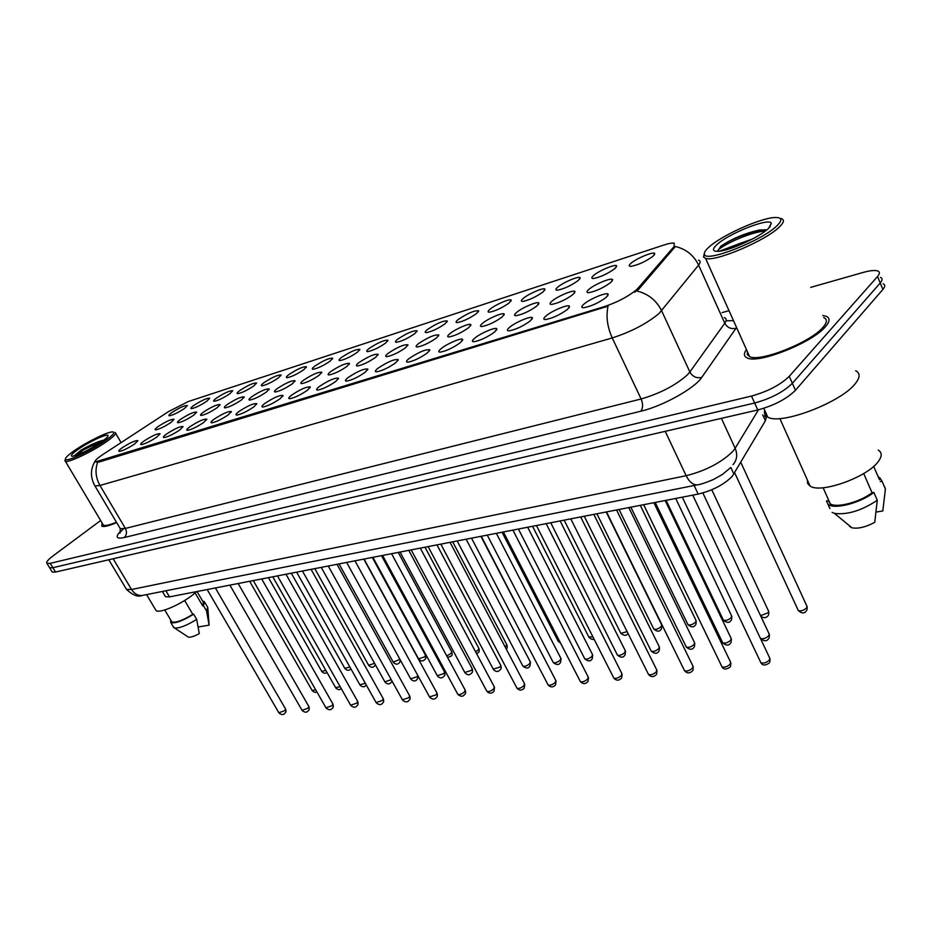 <?xml version="1.0" encoding="UTF-8"?>
<svg xmlns="http://www.w3.org/2000/svg" width="932" height="932" viewBox="0 0 932 932"><rect width="100%" height="100%" fill="white"/><g stroke="black" fill="none" stroke-linecap="round" stroke-linejoin="round"><path stroke-width="1.4" d="M593.637 275.453C599.148 270.525 616.122 263.511 616.693 265.958L615.004 268.509C607.722 273.787 600.534 277.119 593.451 278.517C591.226 278.551 591.296 277.526 593.637 275.453M557.802 287.103C563.347 282.256 579.622 275.476 580.135 277.829L578.329 280.439C571.13 285.611 564.151 288.862 557.406 290.19C555.262 290.213 555.402 289.188 557.802 287.103M523.353 298.31C528.91 293.545 544.533 286.986 544.999 289.246L543.088 291.891C535.97 296.97 529.19 300.139 522.747 301.409C520.685 301.432 520.883 300.395 523.353 298.31M490.197 309.086C495.766 304.403 510.794 298.042 511.202 300.221L509.187 302.912C502.15 307.886 495.556 310.997 489.405 312.208C487.424 312.22 487.681 311.183 490.197 309.086M458.264 319.466C467.666 313.222 474.47 310.333 478.664 310.799L476.555 313.513C469.588 318.406 463.169 321.435 457.297 322.612C455.387 322.612 455.701 321.563 458.264 319.466M427.497 329.474C436.735 323.357 443.341 320.526 447.325 320.981L445.123 323.73C438.238 328.53 431.982 331.501 426.367 332.631C424.514 332.619 424.887 331.571 427.497 329.474M397.824 339.108C406.9 333.143 413.33 330.371 417.117 330.802L414.833 333.586C408.018 338.304 401.913 341.205 396.531 342.289C394.749 342.277 395.18 341.217 397.824 339.108M369.188 348.417C378.101 342.568 384.368 339.854 387.98 340.273L385.603 343.081C378.87 347.718 372.917 350.56 367.756 351.609C366.031 351.585 366.509 350.525 369.188 348.417M341.543 357.41C350.304 351.679 356.408 349.022 359.845 349.418L357.399 352.249C350.735 356.805 344.922 359.589 339.97 360.602C338.316 360.579 338.84 359.519 341.543 357.41M314.841 366.09C323.451 360.474 329.404 357.865 332.689 358.249L330.149 361.115C323.567 365.589 317.894 368.315 313.129 369.293C311.533 369.258 312.103 368.198 314.841 366.09M289.025 374.478C297.494 368.979 303.296 366.416 306.43 366.789L303.832 369.666C297.308 374.07 291.763 376.749 287.184 377.693C285.646 377.658 286.252 376.586 289.025 374.478M264.047 382.598C272.389 377.204 278.051 374.687 281.045 375.048L278.377 377.938C271.923 382.271 266.505 384.893 262.102 385.813C260.611 385.778 261.251 384.706 264.047 382.598M239.885 390.45C248.087 385.172 253.62 382.702 256.486 383.04L253.749 385.953C247.364 390.205 242.064 392.78 237.823 393.665C236.379 393.63 237.066 392.558 239.885 390.45M216.48 398.057C224.554 392.873 229.959 390.45 232.72 390.776L229.901 393.7C223.598 397.894 218.403 400.422 214.313 401.273C212.927 401.226 213.649 400.154 216.48 398.057M193.809 405.432C201.755 400.341 207.055 397.952 209.688 398.267L206.822 401.203C200.578 405.327 195.487 407.808 191.549 408.647C190.198 408.6 190.955 407.529 193.809 405.432M171.838 412.573C179.666 407.575 184.839 405.234 187.379 405.537L184.454 408.472C178.28 412.538 173.294 414.973 169.484 415.788C168.179 415.73 168.972 414.658 171.838 412.573M630.941 263.337C636.405 258.315 654.136 251.058 654.765 253.597L653.181 256.102C645.829 261.484 638.42 264.898 630.964 266.354C628.657 266.401 628.646 265.399 630.941 263.337M552.024 301.129C557.755 296.073 574.438 289.176 574.997 291.658L573.11 294.419C565.782 299.743 558.629 303.075 551.674 304.415C549.379 304.438 549.496 303.343 552.024 301.129M516.666 312.383C522.409 307.42 538.416 300.745 538.906 303.133L536.914 305.941C529.656 311.16 522.712 314.41 516.083 315.692C513.882 315.703 514.08 314.608 516.666 312.383M482.671 323.206C488.426 318.325 503.793 311.859 504.235 314.166L502.138 317.008C494.962 322.134 488.217 325.303 481.891 326.538C479.77 326.538 480.027 325.431 482.671 323.206M449.97 333.609C455.725 328.821 470.509 322.554 470.905 324.767L468.703 327.656C461.608 332.677 455.037 335.776 449.003 336.965C446.964 336.953 447.278 335.846 449.97 333.609M418.491 343.628C427.974 337.326 434.755 334.437 438.821 334.972L436.526 337.897C429.512 342.825 423.116 345.854 417.35 346.995C415.381 346.984 415.765 345.865 418.491 343.628M388.166 353.286C397.486 347.123 404.069 344.292 407.936 344.805L405.548 347.752C398.605 352.599 392.372 355.558 386.85 356.653C384.963 356.641 385.394 355.511 388.166 353.286M358.937 362.583C368.082 356.56 374.501 353.787 378.171 354.288L375.701 357.259C368.827 362.012 362.758 364.913 357.469 365.973C355.64 365.938 356.129 364.82 358.937 362.583M330.743 371.565C339.726 365.659 345.97 362.944 349.477 363.422L346.914 366.416C340.122 371.087 334.192 373.93 329.113 374.944C327.353 374.92 327.901 373.79 330.743 371.565M303.529 380.221C312.36 374.443 318.441 371.786 321.773 372.241L319.128 375.258C312.418 379.848 306.628 382.633 301.758 383.611C300.069 383.576 300.652 382.446 303.529 380.221M277.247 388.586C285.926 382.935 291.856 380.314 295.036 380.757L292.31 383.798C285.67 388.306 280.019 391.032 275.336 391.988C273.705 391.941 274.334 390.811 277.247 388.586M251.838 396.671C260.377 391.125 266.168 388.562 269.208 388.993L266.401 392.034C259.842 396.473 254.308 399.152 249.811 400.073C248.238 400.026 248.914 398.896 251.838 396.671M227.268 404.5C235.668 399.059 241.318 396.543 244.231 396.95L241.365 400.014C234.864 404.372 229.458 407.004 225.125 407.89C223.61 407.843 224.321 406.702 227.268 404.5M203.514 412.06C211.774 406.725 217.296 404.255 220.08 404.639L217.144 407.715C210.714 412.014 205.424 414.589 201.254 415.451C199.786 415.392 200.531 414.262 203.514 412.06M180.505 419.377C188.637 414.158 194.031 411.723 196.699 412.095L193.705 415.183C187.344 419.4 182.159 421.94 178.14 422.767C176.73 422.709 177.511 421.579 180.505 419.377M158.219 426.472C166.222 421.346 171.511 418.957 174.063 419.307L171.01 422.406C164.719 426.565 159.64 429.046 155.76 429.862C154.397 429.792 155.213 428.662 158.219 426.472M588.849 289.409C594.546 284.26 611.963 277.119 612.58 279.705L610.821 282.419C603.4 287.848 596.037 291.273 588.721 292.671C586.345 292.706 586.379 291.611 588.849 289.409M545.896 316.03C551.814 310.752 568.928 303.727 569.522 306.36L567.565 309.296C560.085 314.783 552.758 318.196 545.581 319.548C543.123 319.56 543.228 318.395 545.896 316.03M509.571 327.33C515.513 322.146 531.904 315.354 532.44 317.882L530.366 320.864C522.968 326.235 515.85 329.578 509.023 330.86C506.659 330.872 506.845 329.695 509.571 327.33M474.703 338.176C480.644 333.085 496.383 326.515 496.861 328.938L494.671 331.967C487.343 337.233 480.434 340.495 473.934 341.729C471.662 341.718 471.918 340.541 474.703 338.176M441.197 348.591C447.15 343.605 462.26 337.233 462.68 339.574L460.385 342.627C453.15 347.799 446.428 350.98 440.219 352.156C438.04 352.145 438.366 350.956 441.197 348.591M408.973 358.61C418.724 352.098 425.668 349.151 429.838 349.78L427.438 352.878C420.274 357.946 413.738 361.045 407.808 362.187C405.711 362.175 406.107 360.975 408.973 358.61M377.973 368.257C387.537 361.884 394.294 359.006 398.244 359.612L395.739 362.734C388.656 367.709 382.283 370.75 376.621 371.845C374.606 371.821 375.06 370.621 377.973 368.257M348.125 377.542C357.504 371.32 364.074 368.49 367.825 369.072L365.228 372.218C358.226 377.111 352.016 380.081 346.599 381.13C344.665 381.095 345.166 379.907 348.125 377.542M319.35 386.489C328.577 380.396 334.961 377.635 338.526 378.194L335.846 381.363C328.914 386.163 322.868 389.063 317.672 390.089C315.808 390.042 316.367 388.842 319.35 386.489M291.611 395.121C300.663 389.157 306.896 386.442 310.286 386.978L307.513 390.17C300.675 394.877 294.757 397.731 289.782 398.71C287.976 398.675 288.594 397.475 291.611 395.121M264.839 403.44C273.74 397.615 279.81 394.947 283.048 395.459L280.194 398.675C273.425 403.3 267.647 406.084 262.871 407.039C261.135 406.993 261.787 405.793 264.839 403.44M239 411.478C247.749 405.77 253.655 403.16 256.743 403.649L253.819 406.876C247.12 411.42 241.481 414.158 236.891 415.078C235.214 415.02 235.924 413.82 239 411.478M214.022 419.249C222.631 413.657 228.398 411.094 231.346 411.56L228.34 414.798C221.723 419.272 216.212 421.951 211.785 422.837C210.178 422.779 210.923 421.579 214.022 419.249M189.883 426.751C198.341 421.276 203.98 418.759 206.811 419.202L203.735 422.452C197.188 426.844 191.782 429.477 187.53 430.339C185.981 430.281 186.773 429.081 189.883 426.751M166.537 434.021C174.867 428.638 180.377 426.169 183.068 426.6L179.934 429.85C173.457 434.172 168.179 436.758 164.079 437.597C162.576 437.527 163.403 436.339 166.537 434.021M143.947 441.046C152.137 435.768 157.52 433.345 160.106 433.753L156.902 437.015C150.506 441.267 145.334 443.807 141.373 444.622C139.94 444.552 140.79 443.352 143.947 441.046M122.069 447.849C130.131 442.677 135.396 440.288 137.878 440.673L134.616 443.947C128.29 448.129 123.21 450.622 119.401 451.414C118.014 451.344 118.9 450.144 122.069 447.849M583.758 304.263C589.641 298.881 607.536 291.588 608.212 294.337L606.371 297.226C598.81 302.83 591.249 306.337 583.7 307.746C581.137 307.77 581.16 306.605 583.758 304.263M764.671 415.719L766.209 417.734L765.382 420.763L732.272 476.31C723.919 484.675 712.561 490.605 698.196 494.088L169.496 596.876L165.512 596.725L164.952 595.781M637.942 288.279L636.241 289.98C627.958 296.667 617.427 302.189 604.658 306.523L95.355 461.923C94.26 461.06 96.835 458.544 103.068 454.385L168.576 411.56L188.264 401.552L664.027 244.988C668.966 243.38 672.356 242.798 674.22 243.217L674.151 246.456L637.942 288.279L638.502 289.479L634.622 292.252M825.507 326.643C829.969 321.458 830.202 317.998 826.195 316.274L822.793 315.529L826.195 316.274C830.202 317.998 829.969 321.458 825.507 326.643C812.389 342.708 757.961 364.226 747.173 357.935C757.961 364.226 812.389 342.708 825.507 326.643M698.487 260.11C700.643 260.809 700.689 262.463 698.604 265.096L659.169 313.362C646.983 323.555 631.337 331.745 612.231 337.943C607.303 326.934 605.905 316.344 608.037 306.174L99.072 462.027L95.355 461.923M636.731 290.947L636.707 290.97C648.089 293.697 656.384 300.302 661.627 310.775L689.866 371.973L724.77 323.218C726.739 320.398 726.587 318.523 724.339 317.579M49.245 567.122L49.641 567.774L52.891 567.693L754.652 403.02C770.939 398.512 783.509 391.953 792.351 383.32L880.216 282.99C882.592 280.194 882.662 278.319 880.414 277.375C882.662 278.319 882.592 280.194 880.216 282.99L792.351 383.32C783.509 391.953 770.939 398.512 754.652 403.02L52.891 567.693L49.641 567.774L49.245 567.122M736.525 327.447L736 328.262C731.072 329.38 727.333 327.703 724.77 323.218L698.604 265.096C693.781 255.228 686.034 249.03 675.351 246.502L638.502 289.479M746.427 349.535C743.55 353.612 743.794 356.408 747.173 357.935C743.794 356.408 743.55 353.612 746.427 349.535M102.089 522.968L101.798 526.196C103.86 527.104 108.823 525.904 116.663 522.596C108.823 525.904 103.86 527.104 101.798 526.196L102.089 522.968M100.633 520.522L53.182 555.81C47.858 559.852 45.796 562.392 46.996 563.441L50.223 563.336L751.507 396.053C767.805 391.498 780.387 384.916 789.253 376.33L877.513 276.524C879.913 273.74 879.983 271.876 877.746 270.956C874.938 270.024 870.045 270.525 863.102 272.459L810.689 287.382M728.999 310.647L722.102 312.604M51.889 571.444L52.297 572.108L55.547 572.05L757.786 409.964C774.084 405.513 786.631 398.966 795.439 390.298L882.895 289.444C885.272 286.637 885.33 284.738 883.07 283.759M708.541 247.504C705.128 250.661 703.788 253.003 704.522 254.541C706.13 262.777 762.807 240.386 777.218 225.509C782.752 219.905 781.913 217.249 774.725 217.529C759.929 218.041 720.483 235.994 708.541 247.504M704.312 253.481L703.532 257.046L705.571 258.374C714.949 262.265 766.36 240.456 779.63 226.721C784.127 222.259 784.616 219.544 781.074 218.566M747.347 351.574L747.301 354.603L749.608 356.618C759.755 362.501 810.689 342.347 823.014 327.295C827.22 322.425 827.441 319.187 823.678 317.567M764.718 410.336C763.891 413.377 764.892 415.614 767.758 417.082C780.317 425.528 841.41 402.379 855.471 383.402C860.248 377.32 860.318 373.091 855.669 370.738M807.368 479.98L807.625 483.463L810.083 486.038C820.579 493.972 868.007 476.974 878.527 461.2C882.15 456.121 882.056 452.428 878.235 450.109M752.264 239.105L738.447 243.951L731.55 248.133M766.617 230.029L759.836 229.936C745.181 233.151 732.202 238.557 720.902 246.141L717.43 251.36M768.667 228.247L771.312 223.249C769.284 217.273 727.822 233.839 716.591 244.93C711.99 249.345 712.467 251.477 718.024 251.337C728.894 251.151 760.069 236.973 768.667 228.247M719.434 251.209L737.853 244.231M873.668 466.35L879.458 479.7M876.138 512.076L882.814 510.946L885.4 488.974L884.678 486.9M880.251 481.541L882.045 481.215L879.773 477.767L878.328 477.102M882.045 481.215L885.4 488.974M829.876 508.557L826.474 500.927L828.198 500.624L830.284 503.839C836.435 508.278 859.688 502.22 872.072 492.76L863.696 473.538M849.623 526.475L851.93 527.803C858.116 528.968 865.712 527.139 874.74 522.339L877.28 500.263L873.878 492.445L872.072 492.76M832.125 512.379L834.478 513.369C847.293 515.035 861.564 510.666 877.28 500.263M828.699 504.701C835.352 509.524 860.842 502.732 873.878 492.445M717.57 251.36C717.325 247.446 749.701 231.719 765.207 231.124M720.902 246.141C732.319 238.732 745.949 233.373 761.805 230.076L765.522 229.738M74.444 450.564C68.362 454.804 65.345 457.647 65.403 459.092C65.147 462.761 90.928 450.902 105.269 440.696C113.285 434.953 115.673 432.017 112.422 431.889C107.331 431.854 86.583 442.071 74.444 450.564M65.217 459.767L65.38 461.293C68.129 463.169 92.897 451.356 106.656 441.57C113.925 436.397 116.768 433.368 115.184 432.46M102.835 524.215L103.429 525.217C105.258 526.032 109.592 525.042 116.442 522.223M155.318 609.33L156.04 610.542C159.547 613.897 182.567 603.715 194.427 593.498L196.57 591.61M104.034 440.044C97.639 441.558 89.95 444.96 80.956 450.226L74.28 455.818L82.564 452.253M101.471 441.908C105.957 438.751 108.147 436.665 108.042 435.628C108.03 432.961 88.994 441.733 78.102 449.399C71.846 453.814 69.935 456.109 72.381 456.272C79.406 454.746 89.099 449.97 101.471 441.908M195.103 592.915L202.722 605.94L203.316 602.247L197.036 591.517M198.19 626.991L209.106 625.139L207.859 608.479M202.722 605.94L203.537 605.788L206.555 610.926L207.766 607.175M206.555 610.926L209.106 625.139M203.537 605.788L204.364 601.606L202.663 601.14M171.267 620.933L171.803 621.83C175.554 623.054 182.555 620.561 192.808 614.351L184.653 600.476M187.705 636.684L188.357 637.115C190.559 637.546 194.206 636.37 199.308 633.609L196.675 619.372L193.635 614.2L192.808 614.351M173.212 626.642L174.447 627.935C179.2 628.483 186.61 625.628 196.675 619.372M170.603 619.815L170.742 622.494C174.89 623.788 182.521 621.027 193.635 614.2M74.28 455.818C79.511 451.601 88.505 447.01 101.262 442.059M80.956 450.226C89.029 445.682 96.567 442.409 103.557 440.405M730.828 467.433L733.892 474.085M674.151 246.456L674.675 247.597M604.658 306.523L605.043 307.339M694.154 485.502L698.196 494.088M762.714 414.845L765.382 420.763M165.884 590.76L169.496 596.876M124.236 537.543C126.764 535.108 127.136 532.079 125.377 528.432L641.123 398.978C660.252 393.374 675.723 385.289 687.525 374.711L689.866 371.973C692.604 376.691 696.565 378.508 701.738 377.402C694.713 388.364 662.594 406.212 640.715 411.245L124.236 537.543C116.174 539.22 115.009 537.03 120.741 530.972M119.657 527.652L120.275 528.689L125.377 528.432L99.969 485.467L94.982 486.003L94.47 485.118M97.615 462.295C94.913 469.996 95.693 477.72 99.969 485.467L612.231 337.943L641.123 398.978C643.185 404.092 643.045 408.181 640.715 411.245M726.028 320.783L733.484 320.666M736 328.262L701.738 377.402M50.223 563.336L55.547 572.05M751.507 396.053L757.786 409.964M789.253 376.33L795.439 390.298M877.513 276.524L882.895 289.444M125.832 588.255L126.519 589.408L131.54 589.502L686.15 475.704C705.827 470.73 721.415 462.587 732.925 451.274L735.15 448.292L721.403 418.363M665.215 431.33L686.15 475.704C689.261 481.867 692.93 484.931 697.148 484.896L698.499 484.64M733.018 464.649C737.026 459.954 737.736 454.501 735.15 448.292L758.473 409.8M730.42 467.782L722.498 474.4L713.388 479.537C705.466 482.858 700.048 484.64 697.148 484.896L142.13 595.501C137.831 595.781 134.301 593.777 131.54 589.502L113.156 558.746M108.776 559.759L126.519 589.408C132.705 595.21 137.913 597.249 142.13 595.501L143.621 595.198M760.489 661.895L760.908 662.792C763.762 663.631 766.652 662.652 769.576 659.856L769.611 657.841L692.756 495.148M760.384 638.327L760.535 638.455C763.285 639.236 766.104 638.28 768.958 635.577L769.017 633.69L702.856 492.958M797.943 609.784L798.328 610.6C801.124 611.369 803.955 610.413 806.797 607.734L806.821 605.975L740.812 462.365M721.601 666.031L721.997 666.858C724.712 667.65 727.508 666.683 730.385 663.957L730.478 661.953L653.88 502.709M684.193 669.992L684.566 670.76C687.152 671.518 689.855 670.562 692.697 667.906L692.849 665.914L616.553 509.967M648.194 673.813L648.544 674.523C651.002 675.234 653.635 674.302 656.431 671.716L656.641 669.712L580.671 516.934M613.512 677.482L613.838 678.147C616.18 678.822 618.743 677.902 621.504 675.374L621.761 673.382L546.152 523.644M722.358 642.101L722.731 642.859C725.352 643.604 728.078 642.661 730.898 640.028L731.014 638.14L665.157 500.519M685.987 646.4L686.336 647.111C688.83 647.81 691.474 646.878 694.258 644.315L694.422 642.439L628.809 507.579M650.932 650.536L651.258 651.2C653.647 651.864 656.21 650.944 658.959 648.439L659.18 646.575L593.835 514.382M580.077 681.024L580.391 681.63C582.628 682.271 585.11 681.362 587.847 678.904L588.162 676.923L512.926 530.11M547.841 684.438L548.133 684.997C550.264 685.603 552.688 684.705 555.379 682.306L555.74 680.337L480.912 536.331M516.724 687.723L516.992 688.247C519.042 688.818 521.396 687.933 524.052 685.579L524.46 683.634L450.063 542.331M617.135 654.532L617.45 655.138C619.722 655.767 622.215 654.87 624.929 652.423L625.197 650.559L560.144 520.93M584.527 658.376L584.818 658.936C586.997 659.541 589.42 658.644 592.1 656.256L592.414 654.404L527.675 527.244M553.049 662.081L553.317 662.605C555.402 663.176 557.767 662.303 560.412 659.961L560.761 658.12L496.36 533.325M486.667 690.892L486.923 691.369C488.881 691.928 491.176 691.055 493.809 688.76L494.263 686.814L420.297 548.109M457.635 693.956L457.868 694.398C459.744 694.934 461.981 694.072 464.579 691.812L465.08 689.89L391.568 553.701M429.559 696.915L436.327 694.783L436.863 692.86L363.818 559.095M402.391 699.769L408.997 697.637L409.567 695.738L337 564.303M376.097 702.542L382.539 700.41L383.157 698.522L311.078 569.347M522.642 665.658L522.899 666.147C524.879 666.695 527.186 665.832 529.795 663.549L530.203 661.708L466.14 539.209M493.238 669.118L500.216 667.009L500.659 665.18L436.957 544.87M464.812 672.461L471.604 670.353L472.093 668.535L408.764 550.358M437.294 675.7L443.923 673.591L444.447 671.786L381.503 555.658M410.663 678.822L417.128 676.725L417.862 675.583M350.642 705.209L356.933 703.101L357.585 701.225L285.984 574.228M325.967 707.807L332.118 705.699L332.806 703.835L261.694 578.947M302.05 710.312L308.061 708.215L308.783 706.374L238.173 583.525M278.854 712.747L284.738 710.662L285.483 708.833L215.385 587.952M384.858 681.851L391.254 679.673M359.857 684.787L365.332 683.307M335.613 687.63L340.168 686.698M312.08 690.379L315.738 689.901M760.559 615.691L768.387 612.673L768.457 610.903L711.768 489.778M723.081 619.5L723.43 620.199C725.958 620.887 728.614 619.966 731.387 617.427L731.515 615.656L675.712 498.457M687.688 624.079L688.002 624.743C690.426 625.395 693 624.475 695.738 622.005L695.913 620.234L640.307 505.342M653.53 628.506L653.833 629.123C656.151 629.741 658.656 628.832 661.359 626.421L661.58 624.65L606.184 511.983M620.584 632.77L620.863 633.341L627.131 631.64M588.744 636.882L592.962 636.964M557.988 640.867L559.783 641.577M535.76 641.88L481.296 536.261M505.295 647.216L506.74 644.594L452.684 541.818M475.588 651.806L478.291 649.919L478.757 648.206L425.004 547.201M446.743 655.918L451.158 653.402L451.671 651.701L398.232 552.408M418.55 658.854L424.875 656.78L425.423 655.079L372.299 557.441M393.222 662.116L399.956 659.355M368.653 665.285L374.571 663.339M344.817 668.349L349.884 667.009M321.68 671.331L325.885 670.481M616.18 267.344L616.693 265.958M579.669 279.111L580.135 277.829M544.568 290.435L544.999 289.246M510.818 301.339L511.202 300.221M478.314 311.836L478.664 310.799M446.999 321.948L447.325 320.981M416.825 331.699L417.117 330.802M387.7 341.112L387.98 340.273M359.601 350.199L359.845 349.418M332.456 358.971L332.689 358.249M306.22 367.464L306.43 366.789M280.858 375.678L281.045 375.048M256.312 383.623L256.486 383.04M654.206 255.077L654.765 253.597M574.485 293.056L574.997 291.658M538.451 304.438L538.906 303.133M503.816 315.365L504.235 314.166M470.52 325.885L470.905 324.767M438.483 336.021L438.821 334.972M407.622 345.772L407.936 344.805M377.891 355.185L378.171 354.288M349.209 364.249L349.477 363.422M321.54 373.01L321.773 372.241M294.815 381.479L295.036 380.757M268.999 389.658L269.208 388.993M244.044 397.568L244.231 396.95M219.905 405.222L220.08 404.639M612.033 281.219L612.58 279.705M568.974 307.886L569.522 306.36M531.939 319.303L532.44 317.882M496.407 330.254L496.861 328.938M462.272 340.786L462.68 339.574M429.466 350.91L429.838 349.78M397.894 360.649L398.244 359.612M367.511 370.039L367.825 369.072M338.246 379.079L338.526 378.194M310.03 387.805L310.286 386.978M282.804 396.228L283.048 395.459M256.533 404.36L256.743 403.649M231.148 412.224L231.346 411.56M206.624 419.819L206.811 419.202M607.594 295.992L608.212 294.337M162.401 591.459L165.512 596.725M123.42 528.84C118.061 534.199 120.519 532.335 119.96 533.186L120.275 528.689L94.982 486.003C90.264 477.522 90.288 469.262 95.064 461.2M46.996 563.441L52.297 572.108M770.03 658.749L769.809 662.128M769.203 663.048C765.277 665.739 762.504 665.646 760.908 662.792L682.306 497.175M760.535 638.455C763.972 641.402 766.663 641.496 768.597 638.735M769.401 634.529L769.168 637.861M734.672 472.769L798.328 610.6C801.683 613.571 804.363 613.664 806.39 610.891M807.194 606.802L806.996 609.947M730.874 662.792L730.606 666.31M730.059 667.114C726.249 669.712 723.57 669.619 721.997 666.858L643.639 504.701M693.233 666.695L692.907 670.318M692.406 671.028C689.61 673.58 687.001 673.487 684.566 670.76L606.499 511.913M656.99 670.446L656.629 674.162M656.175 674.791C653.495 677.261 650.955 677.18 648.544 674.523L570.792 518.856M622.098 674.057L621.702 677.855M621.271 678.403C618.72 680.814 616.238 680.721 613.838 678.147L536.448 525.532M655.231 502.441L722.731 642.859C726.11 645.713 728.719 645.806 730.56 643.15M731.375 638.921L731.096 642.381M619.069 509.478L686.336 647.111C689.68 649.872 692.22 649.965 693.956 647.391M694.771 643.162L694.445 646.715M584.259 516.235L651.258 651.2C654.555 653.868 657.025 653.961 658.691 651.48M659.507 647.239L659.134 650.886M704.522 254.541L703.532 257.046M749.608 356.618L705.571 258.374M767.758 417.082L763.809 408.298M810.083 486.038L779.851 418.526M769.681 227.222L771.312 223.249M830.284 503.839L823.107 487.727M851.93 527.803L834.478 513.369M759.836 229.936L761.805 230.076M65.403 459.092L64.925 460.816M103.429 525.217L65.38 461.293M156.04 610.542L146.569 594.616M107.821 436.421L108.042 435.628M207.347 606.709L204.935 602.596M171.803 621.83L164.754 609.959M121.09 442.595L115.661 433.275M188.357 637.115L174.447 627.935M173.783 627.609L170.742 622.494M588.465 677.541L588.034 681.409M587.649 681.898C585.226 684.228 582.815 684.146 580.391 681.63L503.385 531.962M556.043 680.908L555.565 684.834M555.216 685.253C552.886 687.525 550.521 687.443 548.133 684.997L471.522 538.16M524.739 684.17L524.238 688.119M523.912 688.503C521.582 690.67 519.275 690.589 516.992 688.247L440.813 544.125M550.73 522.759L617.45 655.138C620.689 657.736 623.1 657.829 624.685 655.417M625.5 651.177L625.092 654.893M518.413 529.038L584.818 658.936C588.034 661.452 590.387 661.545 591.89 659.215M592.705 654.986L592.263 658.761M487.25 535.096L553.317 662.605C556.509 665.052 558.816 665.145 560.225 662.885M561.041 658.656L560.563 662.477M494.519 687.303L493.983 691.299M493.692 691.626C491.432 693.746 489.172 693.664 486.923 691.369L411.187 549.88M465.324 690.344C465.825 692.639 465.639 693.979 464.765 694.352M464.497 694.655C462.889 696.833 460.676 696.752 457.868 694.398L382.586 555.449M437.096 693.292C437.609 695.587 437.411 696.926 436.514 697.311M436.269 697.579C434.72 699.699 432.553 699.617 429.78 697.334L354.964 560.819M409.789 696.134C410.325 698.406 410.115 699.746 409.183 700.165M408.962 700.398C407.459 702.472 405.338 702.39 402.601 700.153L328.274 566.004M383.367 698.895C383.902 701.167 383.693 702.518 382.737 702.926M382.539 703.136C381.106 705.151 379.033 705.07 376.307 702.903L302.457 571.025M457.169 540.944L522.899 666.147C526.021 668.524 528.269 668.617 529.644 666.427M530.459 662.209L529.947 666.065M428.114 546.595L493.482 669.572C495.871 672.03 498.072 672.123 500.088 669.852M500.903 665.646C501.358 667.929 501.183 669.223 500.368 669.526M400.049 552.047L465.033 672.892C467.398 675.292 469.553 675.374 471.499 673.16M472.314 668.966C472.792 671.238 472.606 672.543 471.755 672.869M372.905 557.324L437.516 676.096C439.857 678.426 441.978 678.519 443.853 676.352M444.657 672.182C445.158 674.43 444.96 675.747 444.086 676.096M346.657 562.427L410.861 679.195C413.214 681.478 415.288 681.56 417.082 679.451M418.153 676.108L417.291 679.23M357.772 701.563C358.319 703.846 358.109 705.186 357.131 705.594M356.944 705.78C355.57 707.749 353.531 707.679 350.828 705.547L277.48 575.883M332.98 704.161C333.551 706.398 333.33 707.738 332.316 708.18M332.153 708.355C330.825 710.266 328.821 710.196 326.142 708.122L253.294 580.578M308.946 706.666C309.517 708.914 309.296 710.242 308.271 710.685M308.119 710.836C306.849 712.712 304.88 712.642 302.224 710.603L229.878 585.133M285.646 709.112C286.229 711.326 285.996 712.654 284.959 713.108M284.819 713.248C283.596 715.077 281.662 715.007 279.017 713.015L207.184 589.548M321.237 567.367L385.056 682.189C387.397 684.426 389.425 684.507 391.149 682.445M392.046 681.106L391.335 682.247M296.632 572.155L360.032 685.102C362.373 687.28 364.377 687.362 366.02 685.358M272.785 576.792L335.776 687.921C337.908 689.96 339.726 690.169 341.205 688.538M249.671 581.288L312.243 690.659C314.235 692.476 315.75 692.837 316.787 691.742M760.885 616.39C763.821 618.254 766.197 618.056 768.015 615.784M768.818 611.683L768.574 614.957M666.089 500.333L723.43 620.199C726.692 622.984 729.232 623.089 731.049 620.502M731.853 616.378L731.562 619.768M630.859 507.183L688.002 624.743C691.241 627.434 693.711 627.539 695.423 625.034M696.227 620.91L695.901 624.393M596.899 513.777L653.833 629.123C657.025 631.733 659.437 631.826 661.068 629.415M661.883 625.279L661.499 628.855M564.163 520.149L620.863 633.341C624.009 635.88 626.351 635.973 627.923 633.632M532.568 526.289L589.024 637.418C591.366 639.445 593.02 639.969 593.975 638.979M502.057 532.219L558.245 641.356L560.54 643.057M535.888 641.344L536.191 642.696M506.973 645.037C507.392 647.309 507.218 648.579 506.437 648.823M476.625 653.74L478.174 652.691M478.978 648.614C479.432 650.851 479.246 652.12 478.419 652.423M447.593 657.503L451.065 656.14M451.869 652.074C452.335 654.311 452.148 655.592 451.298 655.895M364.051 559.049L418.736 659.204C421.043 661.452 423.07 661.545 424.806 659.483M425.609 655.429C426.087 657.677 425.889 658.959 425.015 659.262M339.038 563.907L393.397 662.442C395.704 664.633 397.684 664.726 399.362 662.71M400.48 660.31L399.548 662.524M314.795 568.625L368.816 665.588C371.087 667.731 373.045 667.825 374.676 665.856M375.421 664.866L374.839 665.681M291.285 573.192L344.98 668.64C347.24 670.737 349.162 670.819 350.723 668.896M268.474 577.63L321.831 671.588C323.87 673.533 325.559 673.766 326.922 672.298"/></g></svg>
